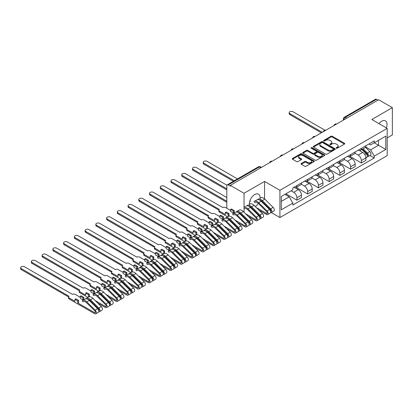 <?xml version="1.0" encoding="UTF-8"?>
<svg xmlns="http://www.w3.org/2000/svg" width="413" height="413" viewBox="0 0 413 413"><rect width="100%" height="100%" fill="white"/><g stroke="black" fill="none" stroke-linecap="round" stroke-linejoin="round"><path stroke-width="0.62" d="M336.321 148.215A0.671 0.387 0 0 0 337.271 148.215L344.452 144.07A0.955 0.552 0 0 0 344.731 143.678A0.955 0.552 0 0 0 344.452 143.285L332.284 136.264A0.955 0.552 0 0 0 330.932 136.264L323.756 140.41A0.671 0.387 0 0 0 323.56 140.683A0.671 0.387 0 0 0 323.756 140.957A0.671 0.387 0 0 0 324.701 140.957L325.63 140.42A3.056 1.766 0 0 1 329.956 140.42L330.968 141.003A3.056 1.766 0 0 1 331.866 142.253A3.056 1.766 0 0 1 330.968 143.502L330.039 144.039A0.671 0.387 0 0 0 329.842 144.313A0.671 0.387 0 0 0 330.039 144.586A0.671 0.387 0 0 0 330.983 144.586L331.913 144.049A3.056 1.766 0 0 1 336.239 144.049L337.251 144.633A3.056 1.766 0 0 1 338.149 145.882A3.056 1.766 0 0 1 337.251 147.131L336.321 147.668A0.671 0.387 0 0 0 336.125 147.942A0.671 0.387 0 0 0 336.321 148.215L336.321 147.668M255.311 206.572A7.594 4.383 120 0 0 258.259 203.366M259.958 199.071A7.594 4.383 120 0 0 258.512 194.177A7.594 4.383 120 0 0 254.713 194.554A7.594 4.383 120 0 0 249.535 205.38M386.325 127.87A7.594 4.383 120 0 0 385.474 120.875A7.594 4.383 120 0 0 381.679 121.252A7.594 4.383 120 0 0 378.989 123.637M301.263 163.502A0.955 0.552 0 0 0 300.984 163.889A0.955 0.552 0 0 0 301.263 164.281L304.68 166.248A0.955 0.552 0 0 0 306.028 166.248L314.004 161.648A0.955 0.552 0 0 0 314.283 161.256A0.955 0.552 0 0 0 314.004 160.864L301.841 153.843A0.955 0.552 0 0 0 300.488 153.843L292.512 158.447A0.955 0.552 0 0 0 292.234 158.835A0.955 0.552 0 0 0 292.512 159.227L296.637 161.607A0.955 0.552 0 0 0 297.99 161.607L301.402 159.635A0.955 0.552 0 0 0 301.681 159.248A0.955 0.552 0 0 0 301.402 158.855L299.358 157.678A2.555 1.476 0 0 1 298.609 156.63A2.555 1.476 0 0 1 300.184 155.267A2.555 1.476 0 0 1 302.972 155.587L310.979 160.213A2.555 1.476 0 0 1 311.727 161.256A2.555 1.476 0 0 1 310.153 162.619A2.555 1.476 0 0 1 307.365 162.299L306.028 161.529A0.955 0.552 0 0 0 304.68 161.529L301.263 163.502L301.263 164.281M279.916 190.3L264.563 181.436L244.042 193.279L230.34 185.37L378.649 99.745L392.35 107.654L371.834 119.502L387.188 128.366L279.916 190.3L279.916 217.568L387.188 155.634L387.188 128.366M325.697 154.116A0.955 0.552 0 0 0 327.05 154.116L335.02 149.511A0.955 0.552 0 0 0 335.304 149.119A0.955 0.552 0 0 0 335.02 148.732L322.858 141.705A0.955 0.552 0 0 0 321.505 141.705L313.529 146.31A0.955 0.552 0 0 0 313.25 146.703A0.955 0.552 0 0 0 313.529 147.09L325.697 154.116M311.469 148.36A0.671 0.387 0 0 1 312.145 148.453L312.145 147.658L324.515 154.798A0.955 0.552 0 0 1 324.794 155.19A0.955 0.552 0 0 1 324.515 155.577L316.539 160.182A0.955 0.552 0 0 1 315.186 160.182L303.023 153.161L303.023 152.382A0.955 0.552 0 0 0 302.744 152.769A0.955 0.552 0 0 0 303.023 153.161M303.023 152.382L306.436 150.409A0.955 0.552 0 0 1 307.788 150.409L312.718 153.259A0.955 0.552 0 0 0 314.071 153.259L316.337 151.948A0.955 0.552 0 0 0 316.616 151.561A0.955 0.552 0 0 0 316.337 151.168L311.201 148.205A0.671 0.387 0 0 1 311.004 147.931A0.671 0.387 0 0 1 311.417 147.575A0.671 0.387 0 0 1 312.145 147.658M387.188 137.906L392.35 134.927L392.35 107.654M271.181 212.525L279.916 217.568M249.349 217.486L249.793 217.233M260.087 211.286L260.531 211.028M230.34 185.37L230.34 186.165L228.208 184.931A1.946 1.125 -120 0 0 227.233 184.838A1.946 1.125 -120 0 0 226.83 185.726L226.83 208.229A1.946 1.125 -120 0 0 226.83 208.266M244.042 193.279L244.042 212.256M244.042 217.228L244.042 217.961M346.77 118.149L345.325 117.318A1.946 1.125 60 0 0 344.349 117.22L375.541 99.213A1.946 1.125 60 0 1 376.511 99.306L345.325 117.318A1.946 1.125 120 0 0 343.946 119.703L343.946 119.78M377.962 100.142L376.511 99.306M361.365 148.36A4.481 2.586 60 0 1 360.441 150.373L364.984 147.751A4.481 2.586 -120 0 0 365.913 145.737M354.917 153.187L358.2 155.081A4.481 2.586 60 0 1 361.365 160.564L365.913 157.942A4.481 2.586 -120 0 0 362.743 152.454L359.491 150.58M365.913 157.942L365.913 160.368L361.365 162.99L349.976 156.413M360.441 150.373A4.481 2.586 60 0 1 358.236 150.172M361.365 160.564L361.365 162.99M350.627 154.565A4.481 2.586 60 0 1 349.697 156.573L354.24 153.951A4.481 2.586 -120 0 0 355.17 151.938M339.233 162.614L350.627 169.191L355.17 166.568L355.17 164.142A4.481 2.586 -120 0 0 352.005 158.659L348.748 156.78M349.697 156.573A4.481 2.586 60 0 1 347.493 156.372M344.179 159.387L347.457 161.282A4.481 2.586 60 0 1 350.627 166.764L350.627 169.191M339.884 160.765A4.481 2.586 60 0 1 338.959 162.774L343.502 160.151A4.481 2.586 -120 0 0 344.427 158.143M328.495 168.814L339.884 175.391L344.427 172.768L344.427 170.342A4.481 2.586 -120 0 0 341.262 164.859L338.01 162.98M338.959 162.774A4.481 2.586 60 0 1 336.75 162.572M333.436 165.587L336.719 167.482A4.481 2.586 60 0 1 339.884 172.97L339.884 175.391M329.146 166.966A4.481 2.586 60 0 1 328.216 168.974L332.759 166.351A4.481 2.586 -120 0 0 333.689 164.343M317.752 175.019L329.146 181.596L333.689 178.968L333.689 176.547A4.481 2.586 -120 0 0 330.519 171.059L327.266 169.18M328.216 168.974A4.481 2.586 60 0 1 326.012 168.772M322.692 171.787L325.976 173.682A4.481 2.586 60 0 1 329.146 179.17L329.146 181.596M318.402 173.166A4.481 2.586 60 0 1 317.473 175.179L322.021 172.551A4.481 2.586 -120 0 0 322.945 170.543M307.014 181.219L318.402 187.796L322.945 185.174L322.945 182.747A4.481 2.586 -120 0 0 319.781 177.26L316.528 175.38M317.473 175.179A4.481 2.586 60 0 1 315.269 174.973M311.954 177.988L315.238 179.882A4.481 2.586 60 0 1 318.402 185.37L318.402 187.796M307.659 179.366A4.481 2.586 60 0 1 306.735 181.379L311.278 178.757A4.481 2.586 -120 0 0 312.207 176.743M296.271 187.419L307.664 193.996L312.207 191.374L312.207 188.947A4.481 2.586 -120 0 0 309.038 183.46L305.785 181.586M306.735 181.379A4.481 2.586 60 0 1 304.531 181.178M301.211 184.193L304.495 186.087A4.481 2.586 60 0 1 307.664 191.57L307.664 193.996M296.921 185.571A4.481 2.586 60 0 1 295.992 187.579L300.54 184.957A4.481 2.586 -120 0 0 301.464 182.944M285.868 193.816L296.921 200.197L301.464 197.574L301.464 195.148A4.481 2.586 -120 0 0 298.3 189.665L295.047 187.786M295.992 187.579A4.481 2.586 60 0 1 293.788 187.378M291.139 190.775L293.751 192.288A4.481 2.586 60 0 1 296.921 197.77L296.921 200.197M368.974 143.967L370.595 144.901L385.809 136.12L378.509 140.332L378.509 145.262L370.595 149.831L365.66 146.982M281.289 201.389L289.208 196.82L292.858 203.139L281.289 209.819L281.289 196.459L292.858 189.784L292.858 187.915L374.24 140.926L374.24 142.795L385.809 149.475L374.24 156.155L370.595 149.831M385.809 136.12L385.809 149.475M292.858 203.139L292.858 205.008L374.24 158.019L374.24 156.155M264.563 181.436L264.563 198.911M264.563 203.872L264.563 204.605M250.226 206.748A7.594 4.383 120 0 0 250.918 207.331A7.594 4.383 120 0 0 251.161 207.455M289.208 196.82L284.939 194.353M369.929 155.531L374.24 158.019M336.59 148.308L337.251 147.926A3.056 1.766 0 0 0 338.149 146.677L338.149 145.882M331.866 142.253L331.866 143.048A3.056 1.766 0 0 1 330.968 144.297L330.307 144.679M344.437 144.075L332.284 137.059A0.955 0.552 0 0 0 330.932 137.059L324.019 141.05M335.02 148.732L335.02 149.511L322.858 142.5A0.955 0.552 0 0 0 321.505 142.5L313.544 147.1M333.332 149.392A0.671 0.387 0 0 0 333.528 149.119A0.671 0.387 0 0 0 333.332 148.85L322.656 142.681A0.671 0.387 0 0 0 321.706 142.681L320.731 143.249A3.056 1.766 0 0 0 319.832 144.498A3.056 1.766 0 0 0 320.731 145.748L328.03 149.96A3.056 1.766 0 0 0 332.351 149.96L333.332 149.392L333.332 150.187A0.671 0.387 0 0 0 333.528 149.914L333.528 149.119M319.832 144.498L319.832 145.293A3.056 1.766 0 0 0 320.731 146.543L320.731 145.748M333.332 150.187L332.351 150.755A3.056 1.766 0 0 1 328.03 150.755L320.731 146.543M303.034 153.166L306.436 151.204L306.436 150.409M316.616 151.561L316.616 152.356A0.955 0.552 0 0 1 316.337 152.743L314.071 154.054A0.955 0.552 0 0 1 312.718 154.054L307.788 151.204A0.955 0.552 0 0 0 306.436 151.204M312.145 148.453L324.499 155.587M317.84 156.212A2.555 1.476 0 0 0 320.627 156.532A2.555 1.476 0 0 0 322.202 155.169A2.555 1.476 0 0 0 321.453 154.126L318.635 152.495A0.955 0.552 0 0 0 317.282 152.495L315.016 153.801A0.955 0.552 0 0 0 314.737 154.194A0.955 0.552 0 0 0 315.016 154.586L317.84 156.212L317.84 157.007A2.555 1.476 0 0 0 320.627 157.327A2.555 1.476 0 0 0 322.202 155.964L322.202 155.169M314.737 154.194L314.737 154.989A0.955 0.552 0 0 0 315.016 155.381L315.016 154.586M317.84 157.007L315.016 155.381M311.727 161.256L311.727 162.051A2.555 1.476 0 0 1 310.153 163.414A2.555 1.476 0 0 1 307.365 163.094L306.028 162.324A0.955 0.552 0 0 0 304.68 162.324L301.278 164.286M298.609 156.63L298.609 157.425A2.555 1.476 0 0 0 299.358 158.473L299.358 157.678M301.387 159.645L299.358 158.473M313.994 161.653L301.841 154.638A0.955 0.552 0 0 0 300.488 154.638L292.528 159.232M361.943 149.501L366.176 153.677A2.437 1.404 60 0 1 366.816 157.327L365.908 157.854M362.79 150.337L364.581 151.37M324.917 130.178L292.998 111.753A2.241 1.291 -0 0 0 290.556 111.469A2.241 1.291 -0 0 0 289.172 112.666A2.241 1.291 -0 0 0 289.828 113.58L322.259 132.299M362.413 149.232L367.049 153.801A1.167 0.676 60 0 1 367.353 155.556A1.167 0.676 60 0 1 367.25 155.598M363.115 148.825L367.348 153.001A2.437 1.404 60 0 1 367.988 156.651A2.437 1.404 60 0 1 367.255 156.728M365.484 147.286L369.826 151.571A2.437 1.404 60 0 1 370.466 155.221L367.988 156.651M321.366 132.821L289.828 114.613A2.241 1.291 180 0 1 289.172 113.699L289.172 112.666M237.48 178.917L207.068 161.359A2.241 1.291 -0 0 0 204.626 161.08A2.241 1.291 -0 0 0 203.248 162.273A2.241 1.291 -0 0 0 203.903 163.187L234.316 180.749M233.417 181.266L203.903 164.224A2.241 1.291 180 0 1 203.248 163.311L203.248 162.273M256.308 207.558L266.452 213.413A1.167 0.676 -120 0 0 267.041 213.475A1.167 0.676 -120 0 0 266.731 211.719L258.378 203.48A4.574 2.643 -120 0 0 255.007 202.416A4.574 2.643 -120 0 0 254.764 202.592L254.062 201.544A5.844 3.371 60 0 1 254.377 201.317A5.844 3.371 60 0 1 258.677 202.68L267.03 210.919A2.437 1.404 60 0 1 267.67 214.569A2.437 1.404 60 0 1 266.452 214.45L258.832 210.047M255.286 202.293L254.764 202.592M254.377 201.317L256.855 199.887A5.844 3.371 60 0 1 261.155 201.25L269.508 209.489A2.437 1.404 60 0 1 270.148 213.139L267.67 214.569M266.122 206.144L267.913 207.181M226.918 185.22L196.33 167.559A2.241 1.291 -0 0 0 193.888 167.28A2.241 1.291 -0 0 0 192.504 168.478A2.241 1.291 -0 0 0 193.16 169.392L226.83 188.829M259.632 200.099A4.574 2.643 60 0 1 262.028 201.374L270.381 209.613A1.167 0.676 60 0 1 270.685 211.368A1.167 0.676 60 0 1 270.582 211.41M258.027 199.211A5.844 3.371 60 0 1 262.327 200.573L270.68 208.813A2.437 1.404 60 0 1 271.32 212.463A2.437 1.404 60 0 1 270.587 212.54M260.505 197.781A5.844 3.371 60 0 1 264.805 199.143L273.158 207.383A2.437 1.404 60 0 1 273.798 211.033L271.32 212.463M226.83 189.861L193.16 170.424A2.241 1.291 180 0 1 192.504 169.511L192.504 168.478M249.638 201.658L250.479 201.172L249.886 200.826M245.57 213.758L255.714 219.618A1.167 0.676 -120 0 0 256.297 219.675A1.167 0.676 -120 0 0 255.988 217.919L247.635 209.68A4.574 2.643 -120 0 0 244.269 208.617M246.112 206.087A5.844 3.371 60 0 1 250.412 207.45L258.765 215.689A2.437 1.404 60 0 1 259.41 219.339L256.932 220.769A2.437 1.404 60 0 1 255.714 220.65L248.094 216.252M244.042 207.341A5.844 3.371 60 0 1 247.934 208.88L256.287 217.119A2.437 1.404 60 0 1 256.932 220.769M244.971 206.34L245.327 206.541M255.379 212.349L257.175 213.382M226.83 197.574L185.587 173.765A2.241 1.291 -0 0 0 183.145 173.481A2.241 1.291 -0 0 0 181.766 174.678A2.241 1.291 -0 0 0 182.422 175.592L226.83 201.229M248.894 206.299A4.574 2.643 60 0 1 251.285 207.574L259.638 215.813A1.167 0.676 60 0 1 259.947 217.568A1.167 0.676 60 0 1 259.839 217.61M247.284 205.416A5.844 3.371 60 0 1 251.584 206.774L259.937 215.013A2.437 1.404 60 0 1 260.577 218.663A2.437 1.404 60 0 1 259.844 218.74M249.354 204.218L249.762 203.981A5.844 3.371 60 0 1 254.062 205.344L262.415 213.583A2.437 1.404 60 0 1 263.06 217.233L260.577 218.663M226.83 202.267L182.422 176.625A2.241 1.291 180 0 1 181.766 175.711L181.766 174.678M230.583 210.434L225.555 207.532A1.946 1.125 -0 0 0 222.803 207.532L174.849 179.965A2.241 1.291 -0 0 0 172.407 179.686A2.241 1.291 -0 0 0 171.023 180.879A2.241 1.291 -0 0 0 171.679 181.792L219.427 209.479A1.946 1.125 -0 0 0 218.859 210.274A1.946 1.125 -0 0 0 219.427 211.069L225.348 214.486L225.348 212.499L228.105 214.089L228.105 216.076L228.998 215.56L228.998 213.573L226.247 211.983L225.348 212.499M230.583 209.479L233.335 211.069L234.233 210.553L231.476 208.963L230.583 209.479L230.583 211.466L233.335 213.056L234.233 212.54L234.584 212.747M234.827 219.959L244.971 225.818A1.167 0.676 -120 0 0 245.554 225.875A1.167 0.676 -120 0 0 245.25 224.125L236.897 215.885A4.574 2.643 -120 0 0 233.526 214.817A4.574 2.643 -120 0 0 233.278 214.997L232.581 213.949A5.844 3.371 60 0 1 232.896 213.722A5.844 3.371 60 0 1 237.196 215.08L245.549 223.319A2.437 1.404 60 0 1 246.189 226.969A2.437 1.404 60 0 1 244.971 226.851L237.351 222.452M233.804 214.693L233.278 214.997M232.896 213.722L235.374 212.292A5.844 3.371 60 0 1 239.674 213.65L248.027 221.889A2.437 1.404 60 0 1 248.667 225.539L246.189 226.969M228.105 216.076L228.472 216.288M244.641 218.549L246.432 219.582M238.151 212.499A4.574 2.643 60 0 1 240.547 213.774L248.9 222.018A1.167 0.676 60 0 1 249.204 223.769A1.167 0.676 60 0 1 249.101 223.81M236.344 212.019L236.226 211.843A5.844 3.371 60 0 1 236.541 211.616A5.844 3.371 60 0 1 240.846 212.974L249.194 221.213A2.437 1.404 60 0 1 249.839 224.863A2.437 1.404 60 0 1 249.101 224.94M236.541 211.616L239.024 210.186A5.844 3.371 60 0 1 243.324 211.544L251.677 219.783A2.437 1.404 60 0 1 252.317 223.433L249.839 224.863M227.563 216.799L219.427 212.101A1.946 1.125 180 0 1 218.859 211.306L218.859 210.274M218.885 210.083L171.679 182.825A2.241 1.291 180 0 1 171.023 181.911L171.023 180.879M234.233 210.553L234.233 212.54M233.335 211.069L233.335 213.056M228.105 214.089L228.998 213.573M219.84 216.634L214.817 213.733A1.946 1.125 -0 0 0 212.06 213.733L164.106 186.165A2.241 1.291 -0 0 0 161.664 185.886A2.241 1.291 -0 0 0 160.28 187.079A2.241 1.291 -0 0 0 160.936 187.992L208.689 215.679A1.946 1.125 -0 0 0 208.116 216.474A1.946 1.125 -0 0 0 208.689 217.269L214.61 220.692L214.61 218.704L217.362 220.294L217.362 222.282L218.255 221.76L218.255 219.773L215.503 218.183L214.61 218.704M219.84 215.679L222.597 217.269L223.49 216.753L220.738 215.163L219.84 215.679L219.84 217.666L222.597 219.257L223.49 218.74L223.846 218.947M224.083 226.159L234.233 232.018A1.167 0.676 -120 0 0 234.816 232.075A1.167 0.676 -120 0 0 234.507 230.325L226.154 222.086A4.574 2.643 -120 0 0 222.788 221.017A4.574 2.643 -120 0 0 222.54 221.198L221.838 220.15A5.844 3.371 60 0 1 222.153 219.922A5.844 3.371 60 0 1 226.453 221.285L234.806 229.525A2.437 1.404 60 0 1 235.446 233.175A2.437 1.404 60 0 1 234.233 233.051L226.613 228.652M223.061 220.893L222.54 221.198M222.153 219.922L224.631 218.492A5.844 3.371 60 0 1 228.931 219.85L237.284 228.09A2.437 1.404 60 0 1 237.929 231.739L235.446 233.175M217.362 222.282L217.728 222.488M233.897 224.749L235.689 225.787M227.413 218.704A4.574 2.643 60 0 1 229.804 219.979L238.156 228.219A1.167 0.676 60 0 1 238.466 229.969A1.167 0.676 60 0 1 238.358 230.01M225.606 218.219L225.488 218.043A5.844 3.371 60 0 1 225.803 217.816A5.844 3.371 60 0 1 230.103 219.174L238.456 227.418A2.437 1.404 60 0 1 239.096 231.063A2.437 1.404 60 0 1 238.363 231.146M225.803 217.816L228.281 216.386A5.844 3.371 60 0 1 232.581 217.744L240.934 225.983A2.437 1.404 60 0 1 241.574 229.633L239.096 231.063M216.82 222.999L208.689 218.307A1.946 1.125 180 0 1 208.116 217.512L208.116 216.474M208.147 216.283L160.936 189.025A2.241 1.291 180 0 1 160.28 188.111L160.28 187.079M223.49 216.753L223.49 218.74M222.597 217.269L222.597 219.257M217.362 220.294L218.255 219.773M209.102 222.834L204.074 219.933A1.946 1.125 -0 0 0 201.322 219.933L153.362 192.365A2.241 1.291 -0 0 0 150.926 192.086A2.241 1.291 -0 0 0 149.542 193.279A2.241 1.291 -0 0 0 150.198 194.193L197.946 221.884A1.946 1.125 -0 0 0 197.378 222.679A1.946 1.125 -0 0 0 197.946 223.474L203.867 226.892L203.867 224.904L206.624 226.494L206.624 228.482L207.517 227.966L207.517 225.978L204.76 224.388L203.867 224.904M209.102 221.884L211.854 223.474L212.752 222.953L209.995 221.363L209.102 221.884L209.102 223.872L211.854 225.462L212.752 224.94L213.103 225.147M213.345 232.364L223.49 238.218A1.167 0.676 -120 0 0 224.073 238.275A1.167 0.676 -120 0 0 223.769 236.525L215.416 228.286A4.574 2.643 -120 0 0 212.045 227.222A4.574 2.643 -120 0 0 211.797 227.398L211.095 226.35A5.844 3.371 60 0 1 211.41 226.123A5.844 3.371 60 0 1 215.715 227.486L224.063 235.725A2.437 1.404 60 0 1 224.708 239.375A2.437 1.404 60 0 1 223.49 239.251L215.87 234.852M212.323 227.093L211.797 227.398M211.41 226.123L213.893 224.693A5.844 3.371 60 0 1 218.193 226.056L226.546 234.295A2.437 1.404 60 0 1 227.186 237.945L224.708 239.375M206.624 228.482L206.985 228.694M223.154 230.95L224.951 231.987M216.67 224.904A4.574 2.643 60 0 1 219.066 226.179L227.413 234.419A1.167 0.676 60 0 1 227.723 236.169A1.167 0.676 60 0 1 227.615 236.215M214.863 224.419L214.745 224.244A5.844 3.371 60 0 1 215.059 224.016A5.844 3.371 60 0 1 219.36 225.379L227.713 233.619A2.437 1.404 60 0 1 228.358 237.269A2.437 1.404 60 0 1 227.62 237.346M215.059 224.016L217.537 222.586A5.844 3.371 60 0 1 221.843 223.944L230.191 232.189A2.437 1.404 60 0 1 230.836 235.833L228.358 237.269M206.082 229.2L197.946 224.507A1.946 1.125 180 0 1 197.378 223.712L197.378 222.679M197.404 222.483L150.198 195.23A2.241 1.291 180 0 1 149.542 194.316L149.542 193.279M212.752 222.953L212.752 224.94M211.854 223.474L211.854 225.462M206.624 226.494L207.517 225.978M198.359 229.039L193.33 226.133A1.946 1.125 -0 0 0 190.579 226.133L142.624 198.565A2.241 1.291 -0 0 0 140.183 198.286A2.241 1.291 -0 0 0 138.799 199.484A2.241 1.291 -0 0 0 139.455 200.398L187.203 228.084A1.946 1.125 -0 0 0 186.635 228.879A1.946 1.125 -0 0 0 187.203 229.674L193.124 233.092L193.124 231.104L195.881 232.695L195.881 234.682L196.774 234.166L196.774 232.178L194.022 230.588L193.124 231.104M198.359 228.084L201.116 229.674L202.009 229.158L199.252 227.568L198.359 228.084L198.359 230.072L201.116 231.662L202.009 231.146L202.365 231.347M202.602 238.564L212.752 244.419A1.167 0.676 -120 0 0 213.335 244.481A1.167 0.676 -120 0 0 213.025 242.725L204.672 234.486A4.574 2.643 -120 0 0 201.301 233.422A4.574 2.643 -120 0 0 201.059 233.598L200.357 232.55A5.844 3.371 60 0 1 200.672 232.323A5.844 3.371 60 0 1 204.972 233.686L213.325 241.925A2.437 1.404 60 0 1 213.965 245.575A2.437 1.404 60 0 1 212.752 245.456L205.132 241.053M201.58 233.299L201.059 233.598M200.672 232.323L203.15 230.893A5.844 3.371 60 0 1 207.45 232.256L215.803 240.495A2.437 1.404 60 0 1 216.443 244.145L213.965 245.575M195.881 234.682L196.247 234.894M212.416 237.155L214.208 238.187M205.927 231.104A4.574 2.643 60 0 1 208.322 232.38L216.675 240.619A1.167 0.676 60 0 1 216.985 242.374A1.167 0.676 60 0 1 216.877 242.416M204.125 230.624L204.007 230.444A5.844 3.371 60 0 1 204.321 230.217A5.844 3.371 60 0 1 208.622 231.579L216.975 239.819A2.437 1.404 60 0 1 217.615 243.469A2.437 1.404 60 0 1 216.882 243.546M204.321 230.217L206.799 228.787A5.844 3.371 60 0 1 211.1 230.149L219.453 238.389A2.437 1.404 60 0 1 220.093 242.039L217.615 243.469M195.339 235.405L187.203 230.707A1.946 1.125 180 0 1 186.635 229.912L186.635 228.879M186.666 228.683L139.455 201.43A2.241 1.291 180 0 1 138.799 200.517L138.799 199.484M202.009 229.158L202.009 231.146M201.116 229.674L201.116 231.662M195.881 232.695L196.774 232.178M187.621 235.24L182.592 232.338A1.946 1.125 -0 0 0 179.836 232.338L131.881 204.771A2.241 1.291 -0 0 0 129.439 204.487A2.241 1.291 -0 0 0 128.061 205.684A2.241 1.291 -0 0 0 128.717 206.598L176.465 234.285A1.946 1.125 -0 0 0 175.892 235.08A1.946 1.125 -0 0 0 176.465 235.875L182.386 239.292L182.386 237.305L185.138 238.895L185.138 240.882L186.036 240.366L186.036 238.378L183.279 236.788L182.386 237.305M187.621 234.285L190.372 235.875L191.265 235.358L188.514 233.768L187.621 234.285L187.621 236.272L190.372 237.862L191.265 237.346L191.622 237.547M191.864 244.764L202.009 250.624A1.167 0.676 -120 0 0 202.592 250.681A1.167 0.676 -120 0 0 202.282 248.931L193.934 240.686A4.574 2.643 -120 0 0 190.563 239.623A4.574 2.643 -120 0 0 190.316 239.798L189.613 238.75A5.844 3.371 60 0 1 189.928 238.528A5.844 3.371 60 0 1 194.229 239.886L202.582 248.125A2.437 1.404 60 0 1 203.227 251.775A2.437 1.404 60 0 1 202.009 251.656L194.389 247.258M190.837 239.499L190.316 239.798M189.928 238.528L192.406 237.093A5.844 3.371 60 0 1 196.712 238.456L205.06 246.695A2.437 1.404 60 0 1 205.705 250.345L203.227 251.775M185.138 240.882L185.504 241.094M201.673 243.355L203.47 244.388M195.189 237.305A4.574 2.643 60 0 1 197.579 238.58L205.932 246.819A1.167 0.676 60 0 1 206.242 248.574A1.167 0.676 60 0 1 206.133 248.616M193.382 236.825L193.263 236.644A5.844 3.371 60 0 1 193.578 236.422A5.844 3.371 60 0 1 197.879 237.78L206.232 246.019A2.437 1.404 60 0 1 206.877 249.669A2.437 1.404 60 0 1 206.139 249.746M193.578 236.422L196.056 234.987A5.844 3.371 60 0 1 200.357 236.35L208.71 244.589A2.437 1.404 60 0 1 209.355 248.239L206.877 249.669M184.601 241.605L176.465 236.907A1.946 1.125 180 0 1 175.892 236.112L175.892 235.08M175.923 234.883L128.717 207.631A2.241 1.291 180 0 1 128.061 206.717L128.061 205.684M191.265 235.358L191.265 237.346M190.372 235.875L190.372 237.862M185.138 238.895L186.036 238.378M176.878 241.44L171.849 238.538A1.946 1.125 -0 0 0 169.098 238.538L121.143 210.971A2.241 1.291 -0 0 0 118.701 210.692A2.241 1.291 -0 0 0 117.318 211.884A2.241 1.291 -0 0 0 117.973 212.798L165.721 240.485A1.946 1.125 -0 0 0 165.154 241.28A1.946 1.125 -0 0 0 165.721 242.075L171.643 245.492L171.643 243.505L174.4 245.095L174.4 247.082L175.293 246.566L175.293 244.579L172.541 242.989L171.643 243.505M176.878 240.485L179.629 242.075L180.527 241.559L177.771 239.968L176.878 240.485L176.878 242.472L179.629 244.062L180.527 243.546L180.879 243.753M181.121 250.965L191.265 256.824A1.167 0.676 -120 0 0 191.854 256.881A1.167 0.676 -120 0 0 191.544 255.131L183.191 246.891A4.574 2.643 -120 0 0 179.82 245.823A4.574 2.643 -120 0 0 179.578 246.003L178.875 244.955A5.844 3.371 60 0 1 179.19 244.728A5.844 3.371 60 0 1 183.491 246.086L191.844 254.325A2.437 1.404 60 0 1 192.484 257.975A2.437 1.404 60 0 1 191.265 257.857L183.646 253.458M180.099 245.699L179.578 246.003M179.19 244.728L181.668 243.298A5.844 3.371 60 0 1 185.969 244.656L194.322 252.895A2.437 1.404 60 0 1 194.962 256.545L192.484 257.975M174.4 247.082L174.766 247.294M190.935 249.555L192.726 250.593M184.446 243.505A4.574 2.643 60 0 1 186.841 244.78L195.194 253.024A1.167 0.676 60 0 1 195.499 254.775A1.167 0.676 60 0 1 195.395 254.816M182.644 243.025L182.525 242.849A5.844 3.371 60 0 1 182.84 242.622A5.844 3.371 60 0 1 187.141 243.98L195.494 252.219A2.437 1.404 60 0 1 196.134 255.869A2.437 1.404 60 0 1 195.401 255.946M182.84 242.622L185.318 241.192A5.844 3.371 60 0 1 189.619 242.55L197.972 250.789A2.437 1.404 60 0 1 198.612 254.439L196.134 255.869M173.858 247.805L165.721 243.107A1.946 1.125 180 0 1 165.154 242.312L165.154 241.28M165.179 241.089L117.973 213.831A2.241 1.291 180 0 1 117.318 212.917L117.318 211.884M180.527 241.559L180.527 243.546M179.629 242.075L179.629 244.062M174.4 245.095L175.293 244.579M166.134 247.64L161.111 244.739A1.946 1.125 -0 0 0 158.355 244.739L110.4 217.171A2.241 1.291 -0 0 0 107.958 216.892A2.241 1.291 -0 0 0 106.58 218.085A2.241 1.291 -0 0 0 107.235 218.998L154.983 246.685A1.946 1.125 -0 0 0 154.41 247.48A1.946 1.125 -0 0 0 154.983 248.275L160.905 251.698L160.905 249.71L163.656 251.3L163.656 253.288L164.555 252.766L164.555 250.779L161.798 249.189L160.905 249.71M166.134 246.685L168.891 248.275L169.784 247.759L167.033 246.169L166.134 246.685L166.134 248.672L168.891 250.263L169.784 249.746L170.141 249.953M170.383 257.165L180.527 263.024A1.167 0.676 -120 0 0 181.111 263.081A1.167 0.676 -120 0 0 180.801 261.331L172.448 253.092A4.574 2.643 -120 0 0 169.082 252.023A4.574 2.643 -120 0 0 168.834 252.204L168.132 251.156A5.844 3.371 60 0 1 168.447 250.928A5.844 3.371 60 0 1 172.748 252.291L181.101 260.531A2.437 1.404 60 0 1 181.746 264.181A2.437 1.404 60 0 1 180.527 264.057L172.908 259.658M169.356 251.899L168.834 252.204M168.447 250.928L170.925 249.498A5.844 3.371 60 0 1 175.226 250.856L183.579 259.096A2.437 1.404 60 0 1 184.224 262.745L181.746 264.181M163.656 253.288L164.023 253.494M180.192 255.755L181.988 256.793M173.708 249.71A4.574 2.643 60 0 1 176.098 250.985L184.451 259.225A1.167 0.676 60 0 1 184.761 260.975A1.167 0.676 60 0 1 184.652 261.016M171.901 249.225L171.782 249.049A5.844 3.371 60 0 1 172.097 248.822A5.844 3.371 60 0 1 176.397 250.18L184.75 258.424A2.437 1.404 60 0 1 185.391 262.074A2.437 1.404 60 0 1 184.657 262.152M172.097 248.822L174.575 247.392A5.844 3.371 60 0 1 178.875 248.75L187.228 256.989A2.437 1.404 60 0 1 187.874 260.639L185.391 262.074M163.12 254.005L154.983 249.313A1.946 1.125 180 0 1 154.41 248.518L154.41 247.48M154.441 247.289L107.235 220.031A2.241 1.291 180 0 1 106.58 219.117L106.58 218.085M169.784 247.759L169.784 249.746M168.891 248.275L168.891 250.263M163.656 251.3L164.555 250.779M155.396 253.84L150.368 250.939A1.946 1.125 -0 0 0 147.617 250.939L99.662 223.371A2.241 1.291 -0 0 0 97.22 223.092A2.241 1.291 -0 0 0 95.837 224.285A2.241 1.291 -0 0 0 96.492 225.199L144.24 252.89A1.946 1.125 -0 0 0 143.672 253.685A1.946 1.125 -0 0 0 144.24 254.48L150.162 257.898L150.162 255.91L152.918 257.5L152.918 259.488L153.812 258.972L153.812 256.984L151.06 255.394L150.162 255.91M155.396 252.89L158.148 254.48L159.046 253.959L156.29 252.369L155.396 252.89L155.396 254.878L158.148 256.468L159.046 255.946L159.397 256.153M159.64 263.37L169.784 269.224A1.167 0.676 -120 0 0 170.368 269.281A1.167 0.676 -120 0 0 170.063 267.531L161.71 259.292A4.574 2.643 -120 0 0 158.339 258.228A4.574 2.643 -120 0 0 158.091 258.404L157.394 257.356A5.844 3.371 60 0 1 157.709 257.129A5.844 3.371 60 0 1 162.01 258.492L170.362 266.731A2.437 1.404 60 0 1 171.003 270.381A2.437 1.404 60 0 1 169.784 270.257L162.164 265.858M158.618 258.099L158.091 258.404M157.709 257.129L160.187 255.699A5.844 3.371 60 0 1 164.488 257.062L172.84 265.301A2.437 1.404 60 0 1 173.481 268.951L171.003 270.381M152.918 259.488L153.285 259.7M169.454 261.956L171.245 262.993M162.965 255.91A4.574 2.643 60 0 1 165.36 257.185L173.713 265.425A1.167 0.676 60 0 1 174.018 267.175A1.167 0.676 60 0 1 173.914 267.221M161.163 255.425L161.039 255.249A5.844 3.371 60 0 1 161.354 255.022A5.844 3.371 60 0 1 165.659 256.385L174.007 264.625A2.437 1.404 60 0 1 174.653 268.274A2.437 1.404 60 0 1 173.914 268.352M161.354 255.022L163.837 253.592A5.844 3.371 60 0 1 168.137 254.95L176.49 263.195A2.437 1.404 60 0 1 177.131 266.844L174.653 268.274M152.376 260.205L144.24 255.513A1.946 1.125 180 0 1 143.672 254.718L143.672 253.685M143.698 253.489L96.492 226.236A2.241 1.291 180 0 1 95.837 225.322L95.837 224.285M159.046 253.959L159.046 255.946M158.148 254.48L158.148 256.468M152.918 257.5L153.812 256.984M144.653 260.045L139.63 257.139A1.946 1.125 -0 0 0 136.873 257.139L88.919 229.571A2.241 1.291 -0 0 0 86.477 229.292A2.241 1.291 -0 0 0 85.093 230.49A2.241 1.291 -0 0 0 85.749 231.404L133.502 259.09A1.946 1.125 -0 0 0 132.929 259.885A1.946 1.125 -0 0 0 133.502 260.68L139.424 264.098L139.424 262.11L142.175 263.7L142.175 265.688L143.068 265.172L143.068 263.184L140.317 261.594L139.424 262.11M144.653 259.09L147.41 260.68L148.303 260.164L145.552 258.574L144.653 259.09L144.653 261.078L147.41 262.668L148.303 262.152L148.659 262.353M148.897 269.57L159.046 275.425A1.167 0.676 -120 0 0 159.63 275.486A1.167 0.676 -120 0 0 159.32 273.731L150.967 265.492A4.574 2.643 -120 0 0 147.601 264.428A4.574 2.643 -120 0 0 147.353 264.604L146.651 263.556A5.844 3.371 60 0 1 146.966 263.329A5.844 3.371 60 0 1 151.266 264.692L159.619 272.931A2.437 1.404 60 0 1 160.259 276.581A2.437 1.404 60 0 1 159.046 276.462L151.426 272.064M147.875 264.305L147.353 264.604M146.966 263.329L149.444 261.899A5.844 3.371 60 0 1 153.744 263.262L162.097 271.501A2.437 1.404 60 0 1 162.743 275.151L160.259 276.581M142.175 265.688L142.542 265.9M158.711 268.161L160.502 269.193M152.227 262.11A4.574 2.643 60 0 1 154.617 263.386L162.97 271.625A1.167 0.676 60 0 1 163.28 273.38A1.167 0.676 60 0 1 163.171 273.421M150.42 261.63L150.301 261.45A5.844 3.371 60 0 1 150.616 261.222A5.844 3.371 60 0 1 154.916 262.585L163.269 270.825A2.437 1.404 60 0 1 163.909 274.475A2.437 1.404 60 0 1 163.176 274.552M150.616 261.222L153.094 259.792A5.844 3.371 60 0 1 157.394 261.155L165.747 269.395A2.437 1.404 60 0 1 166.387 273.045L163.909 274.475M141.633 266.411L133.502 261.713A1.946 1.125 180 0 1 132.929 260.918L132.929 259.885M132.96 259.689L85.749 232.436A2.241 1.291 180 0 1 85.093 231.523L85.093 230.49M148.303 260.164L148.303 262.152M147.41 260.68L147.41 262.668M142.175 263.7L143.068 263.184M133.915 266.246L128.887 263.344A1.946 1.125 -0 0 0 126.135 263.344L78.176 235.777A2.241 1.291 -0 0 0 75.739 235.493A2.241 1.291 -0 0 0 74.355 236.69A2.241 1.291 -0 0 0 75.011 237.604L122.759 265.291A1.946 1.125 -0 0 0 122.191 266.086A1.946 1.125 -0 0 0 122.759 266.881L128.68 270.298L128.68 268.311L131.437 269.901L131.437 271.888L132.33 271.372L132.33 269.384L129.574 267.794L128.68 268.311M133.915 265.291L136.667 266.881L137.565 266.364L134.808 264.774L133.915 265.291L133.915 267.278L136.667 268.868L137.565 268.352L137.916 268.553M138.159 275.77L148.303 281.63A1.167 0.676 -120 0 0 148.886 281.687A1.167 0.676 -120 0 0 148.582 279.937L140.229 271.692A4.574 2.643 -120 0 0 136.858 270.629A4.574 2.643 -120 0 0 136.61 270.804L135.908 269.756A5.844 3.371 60 0 1 136.223 269.534A5.844 3.371 60 0 1 140.528 270.892L148.876 279.131A2.437 1.404 60 0 1 149.521 282.781A2.437 1.404 60 0 1 148.303 282.662L140.683 278.264M137.137 270.505L136.61 270.804M136.223 269.534L138.706 268.099A5.844 3.371 60 0 1 143.006 269.462L151.359 277.701A2.437 1.404 60 0 1 151.999 281.351L149.521 282.781M131.437 271.888L131.799 272.1M147.968 274.361L149.764 275.394M141.483 268.311A4.574 2.643 60 0 1 143.879 269.586L152.227 277.825A1.167 0.676 60 0 1 152.536 279.58A1.167 0.676 60 0 1 152.428 279.622M139.677 267.83L139.558 267.65A5.844 3.371 60 0 1 139.873 267.428A5.844 3.371 60 0 1 144.173 268.786L152.526 277.025A2.437 1.404 60 0 1 153.171 280.675A2.437 1.404 60 0 1 152.433 280.752M139.873 267.428L142.351 265.993A5.844 3.371 60 0 1 146.656 267.356L155.004 275.595A2.437 1.404 60 0 1 155.649 279.245L153.171 280.675M130.895 272.611L122.759 267.913A1.946 1.125 180 0 1 122.191 267.118L122.191 266.086M122.217 265.895L75.011 238.637A2.241 1.291 180 0 1 74.355 237.723L74.355 236.69M137.565 266.364L137.565 268.352M136.667 266.881L136.667 268.868M131.437 269.901L132.33 269.384M123.172 272.446L118.149 269.544A1.946 1.125 -0 0 0 115.392 269.544L67.438 241.977A2.241 1.291 -0 0 0 64.996 241.698A2.241 1.291 -0 0 0 63.612 242.89A2.241 1.291 -0 0 0 64.268 243.804L112.021 271.491A1.946 1.125 -0 0 0 111.448 272.286A1.946 1.125 -0 0 0 112.021 273.081L117.937 276.498L117.937 274.511L120.694 276.101L120.694 278.088L121.587 277.572L121.587 275.585L118.836 273.995L117.937 274.511M123.172 271.491L125.929 273.081L126.822 272.565L124.065 270.974L123.172 271.491L123.172 273.478L125.929 275.068L126.822 274.552L127.178 274.759M127.416 281.971L137.565 287.83A1.167 0.676 -120 0 0 138.149 287.887A1.167 0.676 -120 0 0 137.839 286.137L129.486 277.897A4.574 2.643 -120 0 0 126.115 276.829A4.574 2.643 -120 0 0 125.872 277.009L125.17 275.961A5.844 3.371 60 0 1 125.485 275.734A5.844 3.371 60 0 1 129.785 277.092L138.138 285.331A2.437 1.404 60 0 1 138.778 288.981A2.437 1.404 60 0 1 137.565 288.863L129.945 284.464M126.393 276.705L125.872 277.009M125.485 275.734L127.963 274.304A5.844 3.371 60 0 1 132.263 275.662L140.616 283.901A2.437 1.404 60 0 1 141.256 287.551L138.778 288.981M120.694 278.088L121.061 278.3M137.23 280.561L139.021 281.599M130.74 274.511A4.574 2.643 60 0 1 133.136 275.791L141.489 284.03A1.167 0.676 60 0 1 141.798 285.781A1.167 0.676 60 0 1 141.69 285.822M128.939 274.031L128.82 273.855A5.844 3.371 60 0 1 129.135 273.628A5.844 3.371 60 0 1 133.435 274.986L141.788 283.225A2.437 1.404 60 0 1 142.428 286.875A2.437 1.404 60 0 1 141.695 286.952M129.135 273.628L131.613 272.198A5.844 3.371 60 0 1 135.913 273.556L144.266 281.795A2.437 1.404 60 0 1 144.906 285.445L142.428 286.875M120.152 278.811L112.021 274.113A1.946 1.125 180 0 1 111.448 273.318L111.448 272.286M111.479 272.095L64.268 244.837A2.241 1.291 180 0 1 63.612 243.923L63.612 242.89M126.822 272.565L126.822 274.552M125.929 273.081L125.929 275.068M120.694 276.101L121.587 275.585M112.434 278.646L107.406 275.745A1.946 1.125 -0 0 0 104.649 275.745L56.695 248.177A2.241 1.291 -0 0 0 54.258 247.898A2.241 1.291 -0 0 0 52.874 249.091A2.241 1.291 -0 0 0 53.53 250.004L101.278 277.691A1.946 1.125 -0 0 0 100.705 278.486A1.946 1.125 -0 0 0 101.278 279.281L107.199 282.704L107.199 280.716L109.951 282.306L109.951 284.294L110.849 283.772L110.849 281.785L108.092 280.195L107.199 280.716M112.434 277.691L115.186 279.281L116.079 278.765L113.327 277.175L112.434 277.691L112.434 279.678L115.186 281.268L116.079 280.752L116.435 280.959M116.678 288.171L126.822 294.03A1.167 0.676 -120 0 0 127.405 294.087A1.167 0.676 -120 0 0 127.096 292.337L118.748 284.098A4.574 2.643 -120 0 0 115.377 283.029A4.574 2.643 -120 0 0 115.129 283.21L114.427 282.162A5.844 3.371 60 0 1 114.742 281.934A5.844 3.371 60 0 1 119.042 283.297L127.395 291.537A2.437 1.404 60 0 1 128.04 295.187A2.437 1.404 60 0 1 126.822 295.063L119.202 290.664M115.655 282.905L115.129 283.21M114.742 281.934L117.22 280.504A5.844 3.371 60 0 1 121.525 281.862L129.873 290.102A2.437 1.404 60 0 1 130.518 293.751L128.04 295.187M109.951 284.294L110.317 284.5M126.486 286.761L128.283 287.799M120.002 280.716A4.574 2.643 60 0 1 122.393 281.991L130.745 290.231A1.167 0.676 60 0 1 131.055 291.981A1.167 0.676 60 0 1 130.947 292.022M118.195 280.231L118.077 280.055A5.844 3.371 60 0 1 118.392 279.828A5.844 3.371 60 0 1 122.692 281.186L131.045 289.43A2.437 1.404 60 0 1 131.69 293.08A2.437 1.404 60 0 1 130.952 293.158M118.392 279.828L120.87 278.398A5.844 3.371 60 0 1 125.17 279.756L133.523 287.995A2.437 1.404 60 0 1 134.168 291.645L131.69 293.08M109.414 285.011L101.278 280.319A1.946 1.125 180 0 1 100.705 279.524L100.705 278.486M100.736 278.295L53.53 251.042A2.241 1.291 180 0 1 52.874 250.123L52.874 249.091M116.079 278.765L116.079 280.752M115.186 279.281L115.186 281.268M109.951 282.306L110.849 281.785M101.691 284.846L96.663 281.945A1.946 1.125 -0 0 0 93.911 281.945L45.957 254.377A2.241 1.291 -0 0 0 43.515 254.098A2.241 1.291 -0 0 0 42.131 255.291A2.241 1.291 -0 0 0 42.787 256.21L90.535 283.896A1.946 1.125 -0 0 0 89.967 284.691A1.946 1.125 -0 0 0 90.535 285.486L96.456 288.904L96.456 286.916L99.213 288.506L99.213 290.494L100.106 289.978L100.106 287.99L97.354 286.4L96.456 286.916M101.691 283.896L104.443 285.486L105.341 284.965L102.584 283.375L101.691 283.896L101.691 285.884L104.443 287.474L105.341 286.952L105.692 287.159M105.934 294.376L116.079 300.23A1.167 0.676 -120 0 0 116.667 300.287A1.167 0.676 -120 0 0 116.358 298.537L108.005 290.298A4.574 2.643 -120 0 0 104.634 289.234A4.574 2.643 -120 0 0 104.391 289.41L103.689 288.362A5.844 3.371 60 0 1 104.004 288.135A5.844 3.371 60 0 1 108.304 289.498L116.657 297.737A2.437 1.404 60 0 1 117.297 301.387A2.437 1.404 60 0 1 116.079 301.263L108.459 296.864M104.912 289.105L104.391 289.41M104.004 288.135L106.482 286.705A5.844 3.371 60 0 1 110.782 288.067L119.135 296.307A2.437 1.404 60 0 1 119.775 299.957L117.297 301.387M99.213 290.494L99.579 290.706M115.748 292.962L117.54 293.999M109.259 286.916A4.574 2.643 60 0 1 111.655 288.191L120.007 296.431A1.167 0.676 60 0 1 120.312 298.181A1.167 0.676 60 0 1 120.209 298.227M107.457 286.431L107.339 286.255A5.844 3.371 60 0 1 107.654 286.028A5.844 3.371 60 0 1 111.954 287.391L120.307 295.631A2.437 1.404 60 0 1 120.947 299.28A2.437 1.404 60 0 1 120.214 299.358M107.654 286.028L110.132 284.598A5.844 3.371 60 0 1 114.432 285.956L122.785 294.201A2.437 1.404 60 0 1 123.425 297.85L120.947 299.28M98.671 291.217L90.535 286.519A1.946 1.125 180 0 1 89.967 285.724L89.967 284.691M89.998 284.495L42.787 257.242A2.241 1.291 180 0 1 42.131 256.328L42.131 255.291M105.341 284.965L105.341 286.952M104.443 285.486L104.443 287.474M99.213 288.506L100.106 287.99M90.948 291.051L85.925 288.145A1.946 1.125 -0 0 0 83.168 288.145L35.213 260.582A2.241 1.291 -0 0 0 32.772 260.298A2.241 1.291 -0 0 0 31.393 261.496A2.241 1.291 -0 0 0 32.049 262.41L79.797 290.096A1.946 1.125 -0 0 0 79.224 290.891A1.946 1.125 -0 0 0 79.797 291.686L85.718 295.104L85.718 293.116L88.47 294.706L88.47 296.694L89.368 296.178L89.368 294.19L86.611 292.6L85.718 293.116M90.948 290.096L93.705 291.686L94.598 291.17L91.846 289.58L90.948 290.096L90.948 292.084L93.705 293.674L94.598 293.158L94.954 293.359M95.197 300.576L105.341 306.431A1.167 0.676 -120 0 0 105.924 306.492A1.167 0.676 -120 0 0 105.614 304.737L97.261 296.498A4.574 2.643 -120 0 0 93.896 295.434A4.574 2.643 -120 0 0 93.648 295.61L92.946 294.562A5.844 3.371 60 0 1 93.261 294.34A5.844 3.371 60 0 1 97.561 295.698L105.914 303.937A2.437 1.404 60 0 1 106.559 307.587A2.437 1.404 60 0 1 105.341 307.468L97.721 303.07M94.169 295.31L93.648 295.61M93.261 294.34L95.739 292.905A5.844 3.371 60 0 1 100.039 294.268L108.392 302.507A2.437 1.404 60 0 1 109.037 306.157L106.559 307.587M88.47 296.694L88.836 296.906M105.005 299.167L106.802 300.199M98.521 293.116A4.574 2.643 60 0 1 100.911 294.392L109.264 302.631A1.167 0.676 60 0 1 109.574 304.386A1.167 0.676 60 0 1 109.466 304.427M96.714 292.636L96.596 292.456A5.844 3.371 60 0 1 96.91 292.228A5.844 3.371 60 0 1 101.211 293.591L109.564 301.831A2.437 1.404 60 0 1 110.204 305.481A2.437 1.404 60 0 1 109.471 305.558M96.91 292.228L99.388 290.798A5.844 3.371 60 0 1 103.689 292.161L112.042 300.401A2.437 1.404 60 0 1 112.687 304.051L110.204 305.481M87.933 297.417L79.797 292.719A1.946 1.125 180 0 1 79.224 291.924L79.224 290.891M79.255 290.695L32.049 263.442A2.241 1.291 180 0 1 31.393 262.529L31.393 261.496M94.598 291.17L94.598 293.158M93.705 291.686L93.705 293.674M88.47 294.706L89.368 294.19M80.21 297.252L75.181 294.35A1.946 1.125 -0 0 0 72.43 294.35L24.475 266.783A2.241 1.291 -0 0 0 22.034 266.499A2.241 1.291 -0 0 0 20.65 267.696A2.241 1.291 -0 0 0 21.306 268.61L69.054 296.297A1.946 1.125 -0 0 0 68.486 297.092A1.946 1.125 -0 0 0 69.054 297.887L74.975 301.304L74.975 299.317L77.732 300.907L77.732 302.894L78.625 302.378L78.625 300.39L75.873 298.8L74.975 299.317M80.21 296.297L82.961 297.887L83.86 297.37L81.103 295.78L80.21 296.297L80.21 298.284L82.961 299.874L83.86 299.358L84.211 299.564M77.732 302.894L94.598 312.636A1.167 0.676 -120 0 0 95.181 312.693A1.167 0.676 -120 0 0 94.876 310.943L86.523 302.698A4.574 2.643 -120 0 0 83.152 301.635A4.574 2.643 -120 0 0 82.905 301.81L82.208 300.767A5.844 3.371 60 0 1 82.523 300.54A5.844 3.371 60 0 1 86.823 301.898L95.176 310.137A2.437 1.404 60 0 1 95.816 313.787A2.437 1.404 60 0 1 94.598 313.668L69.054 298.919A1.946 1.125 180 0 1 68.486 298.124L68.486 297.092M83.431 301.511L82.905 301.81M82.523 300.54L85.001 299.11A5.844 3.371 60 0 1 89.301 300.468L97.654 308.707A2.437 1.404 60 0 1 98.294 312.357L95.816 313.787M94.267 305.367L96.059 306.4M87.778 299.317A4.574 2.643 60 0 1 90.173 300.592L98.526 308.831A1.167 0.676 60 0 1 98.831 310.586A1.167 0.676 60 0 1 98.728 310.628M85.976 298.836L85.852 298.656A5.844 3.371 60 0 1 86.167 298.434A5.844 3.371 60 0 1 90.473 299.792L98.821 308.031A2.437 1.404 60 0 1 99.466 311.681A2.437 1.404 60 0 1 98.728 311.758M86.167 298.434L88.65 296.999A5.844 3.371 60 0 1 92.951 298.362L101.304 306.601A2.437 1.404 60 0 1 101.944 310.251L99.466 311.681M68.512 296.901L21.306 269.643A2.241 1.291 180 0 1 20.65 268.729L20.65 267.696M83.86 297.37L83.86 299.358M82.961 297.887L82.961 299.874M77.732 300.907L78.625 300.39M344.014 119.739L343.946 119.703A1.946 1.125 0 0 1 343.379 118.908L343.379 120.111M307.664 191.57L312.207 188.947M318.402 185.37L322.945 182.747M329.146 179.17L333.689 176.547M339.884 172.97L344.427 170.342M350.627 166.764L355.17 164.142M296.921 197.77L301.464 195.148M293.751 192.288L298.3 189.665M304.495 186.087L309.038 183.46M315.238 179.882L319.781 177.26M325.976 173.682L330.519 171.059M336.719 167.482L341.262 164.859M347.457 161.282L352.005 158.659M358.2 155.081L362.743 152.454M336.389 124.143A1.946 1.125 120 0 0 335.532 124.638M325.65 130.343A1.946 1.125 120 0 0 324.788 130.838M314.907 136.543A1.946 1.125 120 0 0 314.05 137.044M304.169 142.748A1.946 1.125 120 0 0 303.307 143.244M293.426 148.948A1.946 1.125 120 0 0 292.564 149.444M282.683 155.149A1.946 1.125 120 0 0 281.826 155.644M271.945 161.349A1.946 1.125 120 0 0 271.083 161.844M260.84 167.761L259.395 166.924L228.208 184.931M261.414 167.43L260.371 166.826A1.946 1.125 120 0 0 259.395 166.924A1.946 1.125 60 0 0 258.424 166.826L227.233 184.838M337.251 147.926L337.251 147.131M330.039 144.586L330.039 144.039M330.968 144.297L330.968 143.502M323.756 140.957L323.756 140.41M330.932 137.059L330.932 136.264M332.284 137.059L332.284 136.264M344.452 144.07L344.452 143.285M313.529 147.09L313.529 146.31M321.505 142.5L321.505 141.705M322.858 142.5L322.858 141.705M328.03 150.755L328.03 149.96M332.351 150.755L332.351 149.96M307.788 151.204L307.788 150.409M312.718 154.054L312.718 153.259M314.071 154.054L314.071 153.259M316.337 152.743L316.337 151.948M324.515 155.577L324.515 154.798M304.68 162.324L304.68 161.529M306.028 162.324L306.028 161.529M307.365 163.094L307.365 162.299M301.402 159.635L301.402 158.855M292.512 159.227L292.512 158.447M300.488 154.638L300.488 153.843M301.841 154.638L301.841 153.843M314.004 161.648L314.004 160.864M366.176 153.677L364.777 154.483M367.596 155.02L367.157 155.273M369.826 151.571L367.348 153.001M289.828 114.613L289.828 113.58M203.903 164.224L203.903 163.187M267.278 212.938L266.452 213.413M261.155 201.25L258.677 202.68M269.508 209.489L267.03 210.919M270.928 210.831L270.489 211.084M264.805 199.143L262.327 200.573M273.158 207.383L270.68 208.813M193.16 170.424L193.16 169.392M256.54 219.138L255.714 219.618M250.412 207.45L247.934 208.88M258.765 215.689L256.287 217.119M260.19 217.031L259.751 217.284M254.062 205.344L251.584 206.774M262.415 213.583L259.937 215.013M182.422 176.625L182.422 175.592M245.797 225.338L244.971 225.818M239.674 213.65L237.196 215.08M248.027 221.889L245.549 223.319M249.447 223.232L249.008 223.485M243.324 211.544L240.846 212.974M251.677 219.783L249.194 221.213M219.427 212.101L219.427 211.069M171.679 182.825L171.679 181.792M235.059 231.543L234.233 232.018M228.931 219.85L226.453 221.285M237.284 228.09L234.806 229.525M238.709 229.437L238.27 229.69M232.581 217.744L230.103 219.174M240.934 225.983L238.456 227.418M208.689 218.307L208.689 217.269M160.936 189.025L160.936 187.992M224.316 237.743L223.49 238.218M218.193 226.056L215.715 227.486M226.546 234.295L224.063 235.725M227.966 235.637L227.527 235.89M221.843 223.944L219.36 225.379M230.191 232.189L227.713 233.619M197.946 224.507L197.946 223.474M150.198 195.23L150.198 194.193M213.578 243.944L212.752 244.419M207.45 232.256L204.972 233.686M215.803 240.495L213.325 241.925M217.223 241.837L216.784 242.09M211.1 230.149L208.622 231.579M219.453 238.389L216.975 239.819M187.203 230.707L187.203 229.674M139.455 201.43L139.455 200.398M202.835 250.144L202.009 250.624M196.712 238.456L194.229 239.886M205.06 246.695L202.582 248.125M206.485 248.037L206.046 248.29M200.357 236.35L197.879 237.78M208.71 244.589L206.232 246.019M176.465 236.907L176.465 235.875M128.717 207.631L128.717 206.598M192.091 256.344L191.265 256.824M185.969 244.656L183.491 246.086M194.322 252.895L191.844 254.325M195.741 254.238L195.303 254.491M189.619 242.55L187.141 243.98M197.972 250.789L195.494 252.219M165.721 243.107L165.721 242.075M117.973 213.831L117.973 212.798M181.353 262.549L180.527 263.024M175.226 250.856L172.748 252.291M183.579 259.096L181.101 260.531M185.003 260.443L184.565 260.696M178.875 248.75L176.397 250.18M187.228 256.989L184.75 258.424M154.983 249.313L154.983 248.275M107.235 220.031L107.235 218.998M170.61 268.749L169.784 269.224M164.488 257.062L162.01 258.492M172.84 265.301L170.362 266.731M174.26 266.643L173.821 266.896M168.137 254.95L165.659 256.385M176.49 263.195L174.007 264.625M144.24 255.513L144.24 254.48M96.492 226.236L96.492 225.199M159.872 274.95L159.046 275.425M153.744 263.262L151.266 264.692M162.097 271.501L159.619 272.931M163.522 272.843L163.083 273.096M157.394 261.155L154.916 262.585M165.747 269.395L163.269 270.825M133.502 261.713L133.502 260.68M85.749 232.436L85.749 231.404M149.129 281.15L148.303 281.63M143.006 269.462L140.528 270.892M151.359 277.701L148.876 279.131M152.779 279.043L152.34 279.296M146.656 267.356L144.173 268.786M155.004 275.595L152.526 277.025M122.759 267.913L122.759 266.881M75.011 238.637L75.011 237.604M138.391 287.35L137.565 287.83M132.263 275.662L129.785 277.092M140.616 283.901L138.138 285.331M142.036 285.244L141.597 285.497M135.913 273.556L133.435 274.986M144.266 281.795L141.788 283.225M112.021 274.113L112.021 273.081M64.268 244.837L64.268 243.804M127.648 293.555L126.822 294.03M121.525 281.862L119.042 283.297M129.873 290.102L127.395 291.537M131.298 291.449L130.859 291.702M125.17 279.756L122.692 281.186M133.523 287.995L131.045 289.43M101.278 280.319L101.278 279.281M53.53 251.042L53.53 250.004M116.905 299.755L116.079 300.23M110.782 288.067L108.304 289.498M119.135 296.307L116.657 297.737M120.555 297.649L120.116 297.902M114.432 285.956L111.954 287.391M122.785 294.201L120.307 295.631M90.535 286.519L90.535 285.486M42.787 257.242L42.787 256.21M106.167 305.956L105.341 306.431M100.039 294.268L97.561 295.698M108.392 302.507L105.914 303.937M109.817 303.849L109.378 304.102M103.689 292.161L101.211 293.591M112.042 300.401L109.564 301.831M79.797 292.719L79.797 291.686M32.049 263.442L32.049 262.41M95.424 312.156L94.598 312.636M89.301 300.468L86.823 301.898M97.654 308.707L95.176 310.137M99.074 310.049L98.635 310.302M92.951 298.362L90.473 299.792M101.304 306.601L98.821 308.031M69.054 298.919L69.054 297.887M21.306 269.643L21.306 268.61M336.554 124.05A1.946 1.946 0 0 0 334.055 125.49M325.816 130.25A1.946 1.946 0 0 0 323.317 131.69M315.073 136.45A1.946 1.946 0 0 0 312.574 137.89M304.335 142.65A1.946 1.946 0 0 0 301.836 144.096M293.591 148.85A1.946 1.946 0 0 0 291.093 150.296M282.848 155.056A1.946 1.946 0 0 0 280.35 156.496M272.11 161.256A1.946 1.946 0 0 0 269.612 162.696M260.371 166.826A1.946 1.946 0 0 0 258.424 166.826M344.349 117.22A1.946 1.946 0 0 0 343.379 118.908"/></g></svg>
